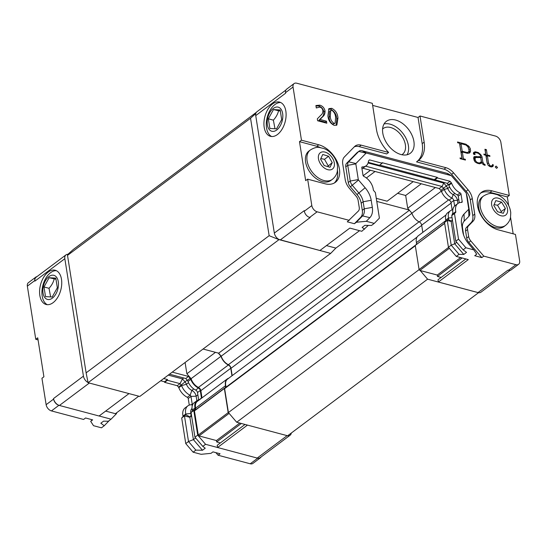 <?xml version="1.0" encoding="UTF-8"?>
<svg xmlns="http://www.w3.org/2000/svg" width="547" height="547" viewBox="0 0 547 547"><rect width="100%" height="100%" fill="white"/><g stroke="black" fill="none" stroke-linecap="round" stroke-linejoin="round"><path stroke-width="0.82" d="M465.832 258.95L438.017 279.79L438.373 282.02L478.03 292.57A6.441 4.157 53.2 0 0 478.577 292.679L287.633 435.781L236.694 422.236L228.414 412.547L224.626 388.65L415.317 245.747M359.57 230.69L335.865 248.092L330.675 253.398L139.772 396.459L88.088 382.709L86.118 372.856L67.513 255.401L250.547 118.241L269.151 235.695L86.118 372.856M409.382 210.246L218.65 353.177L203.053 349.034M335.865 248.092L326.463 245.589M330.675 253.398L278.956 239.456A6.441 4.157 53.2 0 0 280.242 239.962L319.899 250.512L349.813 228.092L361.813 231.285L368.295 225.405M460.622 257.562L437.272 275.059L419.85 270.43L419.084 269.534L415.262 245.405L444.629 223.183M478.536 292.72L427.597 279.175L420.205 270.519M441.169 277.432L437.491 276.454L437.272 275.059M224.626 388.65L226.178 387.071A9.996 6.455 -126.8 0 1 227.47 379.16L417.053 237.09M226.178 387.071L415.405 245.261M255.777 113.585L250.547 118.241M269.151 235.695L278.991 239.648L88.088 382.709M67.513 255.401L67.657 254.505L73.312 249.473L256.331 112.347M422.817 232.372L421.669 225.159A3.22 2.079 -126.8 0 0 419.255 221.911A10.318 6.66 -126.8 0 1 411.905 213.193L409.197 210.027L376.767 201.399M409.197 210.027L407.7 208.27L405.669 195.47L397.607 193.33M413.217 181.625L387.105 201.2L376.274 198.322M232.181 375.632L231.019 368.288A3.542 2.284 53.2 0 0 228.359 364.712A9.996 6.455 -126.8 0 1 221.214 356.179L218.65 353.177M411.925 213.262L221.214 356.179M419.146 269.609L228.414 412.547M427.597 279.175L236.694 422.236M445.99 215.005L418.181 235.846A10.318 6.66 -126.8 0 0 416.452 242.615A3.22 2.079 -126.8 0 1 416.062 244.584M285.869 90.07L256.892 111.786A6.441 4.157 53.2 0 0 255.736 115.602L274.334 233.063A6.441 4.157 53.2 0 0 278.956 239.456M478.577 292.679A6.441 4.157 53.2 0 0 481.011 292.153L510.084 270.368M320.563 159.136L322.757 154.486L328.59 156.237L332.22 162.637L330.019 167.279L324.193 165.529L320.563 159.136M332.398 179.32L330.901 180.442A18.352 11.849 -126.8 0 1 312.344 175.163A18.352 11.849 -126.8 0 1 306.423 154.145A18.352 11.849 -126.8 0 1 308.891 151.068L310.388 149.946A18.352 11.849 53.2 0 0 307.913 153.023A18.352 11.849 53.2 0 0 313.841 174.042A18.352 11.849 53.2 0 0 332.398 179.32C336.432 175.984 337.123 172.449 337.321 171.348L337.561 166.773C337.164 162.815 335.701 159.143 333.171 155.758C330.675 152.456 327.626 150.056 324.015 148.565L319.455 147.464C316.918 146.993 313.896 147.82 310.388 149.946M328.59 156.237L324.494 159.307L320.829 158.568M327.605 166.555L332.22 162.637M328.125 165.7L324.494 159.307M497.565 211.744L493.784 205.405L495.801 200.605L501.599 202.151L505.38 208.489L503.363 213.282L497.565 211.744M505.592 225.378L504.095 226.499A18.352 11.849 -126.8 0 1 481.955 216.448A18.352 11.849 -126.8 0 1 482.085 197.125L483.575 196.004A18.352 11.849 53.2 0 0 483.452 215.327A18.352 11.849 53.2 0 0 505.592 225.378C509.619 222.048 510.31 218.513 510.508 217.405L510.754 212.838C510.358 208.872 508.895 205.2 506.365 201.822C503.869 198.52 500.82 196.12 497.209 194.629L492.649 193.522C490.112 193.057 487.09 193.884 483.575 196.004M500.717 212.578L501.284 211.552L505.38 208.489M501.284 211.552L497.503 205.221L501.599 202.151M497.503 205.221L494.098 204.667M273.309 108.429A12.478 7.378 104.9 0 1 282.649 113.496A12.478 7.378 104.9 0 1 276.727 129.995A12.478 7.378 104.9 0 1 267.394 124.928A12.478 7.378 104.9 0 1 273.309 108.429M271.674 136.524A17.709 10.468 104.9 0 1 267.257 117.147A17.709 10.468 104.9 0 1 280.72 102.528M269.876 128.456L268.351 118.815L273.493 109.571L280.16 109.968L281.684 119.608L276.55 128.853L269.876 128.456M280.337 111.103L273.493 109.571M278.512 110.904C277.705 114.227 275.989 117.311 273.37 120.149L274.984 128.757M273.37 120.149L268.351 118.815M277.445 134.521A17.709 10.468 104.9 0 1 270.471 136.326A17.709 10.468 104.9 0 1 264.905 116.518A17.709 10.468 104.9 0 1 279.572 102.098A17.709 10.468 104.9 0 1 286.054 116.354A17.709 10.468 104.9 0 1 277.445 134.521M384.042 123.964A19.965 12.889 -126.8 0 1 408.39 145.557A19.965 12.889 -126.8 0 1 407.118 154.753M382.579 129.037A16.102 10.393 -126.8 0 1 383.173 128.538A16.102 10.393 -126.8 0 1 390.62 127.506A16.102 10.393 -126.8 0 1 403.905 139.882A16.102 10.393 -126.8 0 1 402.483 154.302A16.102 10.393 -126.8 0 1 401.84 154.733M419.85 270.43L449.361 248.311M448.595 247.415L419.084 269.534M415.262 245.405L444.663 223.374M441.34 191.135L411.905 213.193M405.669 195.47L421.279 183.771M435.385 187.525L407.7 208.27M366.394 177.98L375.064 171.478M370.463 170.254L363.174 175.724M445.463 221.597L448.219 219.532A2.448 1.579 -126.8 0 0 448.513 218.041A11.166 7.207 -126.8 0 1 450.393 210.739L447.637 212.804A11.166 7.207 53.2 0 0 445.757 220.106A2.448 1.579 -126.8 0 1 445.463 221.597L444.533 222.554L448.437 247.23L456.287 256.413L468.287 259.599L438.373 282.02M462.153 257.972L437.491 276.454M274.334 233.063L304.255 210.643L304.337 211.204A5.798 3.74 53.2 0 0 309.65 217.412L310.156 217.549L280.242 239.962M364.569 229.22L362.121 227.402L364.876 225.337L371.495 225.467L374.251 223.402L366.299 221.289L356.37 222.246L354.401 223.716L347.304 221.829L358.394 211.026A6.441 4.157 53.2 0 0 359.242 207.477L358.121 200.414A6.441 4.157 53.2 0 0 356.029 196.086L349.41 188.346A12.882 8.314 -126.8 0 1 345.225 179.696L342.743 164.011A12.882 8.314 -126.8 0 1 344.432 156.921L354.6 146.528A12.882 8.314 -126.8 0 1 355.222 145.987A12.882 8.314 -126.8 0 1 361.177 145.16L388.637 152.463A30.591 19.747 -126.8 0 1 376.459 129.475L372.316 103.308L296.761 83.219A5.798 3.74 53.2 0 0 294.081 83.588L286.601 89.195A5.798 3.74 53.2 0 0 285.561 92.628L285.65 93.188L255.736 115.602M478.03 292.57L507.944 270.15L508.45 270.28A5.798 3.74 53.2 0 0 511.13 269.91L518.611 264.304A5.798 3.74 53.2 0 0 519.65 260.871L515.459 234.431L498.146 229.822A22.536 14.55 -126.8 0 1 479.548 212.489A22.536 14.55 -126.8 0 1 481.538 192.305A22.536 14.55 -126.8 0 1 491.972 190.855L509.291 195.464L507.322 196.934L508.696 205.624M362.811 168.223L439.262 188.551L440.861 190.424A2.448 1.579 -126.8 0 1 441.497 191.491A11.166 7.207 53.2 0 0 449.155 200.127A2.448 1.579 -126.8 0 1 450.988 202.595L452.143 209.918M365.615 166.172L442.017 186.486L439.262 188.551M368.097 162.965L443.774 183.088L442.017 186.486L443.617 188.359A2.448 1.579 -126.8 0 1 444.253 189.426L441.497 191.491M454.612 206.021L453.743 200.53A2.448 1.579 -126.8 0 0 451.911 198.062A11.166 7.207 -126.8 0 1 444.253 189.426L447.74 188.469A7.904 5.101 -126.8 0 0 453.155 194.582A5.709 3.685 -126.8 0 1 457.436 200.339L457.928 203.477M450.393 210.739A11.166 7.207 -126.8 0 1 452.834 209.788M452.287 219.197A5.709 3.685 -126.8 0 1 451.48 221.145L448.219 219.532L444.533 222.554M448.437 247.23L451.193 245.165L459.042 254.348L456.287 256.413M452.472 220.4L451.159 221.467L447.282 220.489L451.193 245.165L454.701 243.812L463.788 254.437L459.042 254.348M518.611 264.304A5.798 3.74 53.2 0 1 515.924 264.68L483.787 256.133L481.818 257.603L474.721 255.716L476.69 254.246L473.839 249.89L465.887 247.77L463.131 249.835L466.543 252.372L463.788 254.437M413.901 141.427A19.965 12.889 -126.8 0 1 410.312 153.263A19.965 12.889 -126.8 0 1 388.028 145.017A19.965 12.889 -126.8 0 1 386.367 121.318A19.965 12.889 -126.8 0 1 402.53 123.465A19.965 12.889 -126.8 0 1 413.901 141.427M452.02 215.327A7.904 5.101 -126.8 0 1 452.902 213.056M374.251 223.402L379.413 218.13L375.358 192.523L373.683 190.568A1.162 0.745 -126.8 0 1 373.3 189.72A12.458 8.041 53.2 0 0 363.871 176.407A1.162 0.745 -126.8 0 1 363.003 175.238L361.806 167.683A1.162 0.745 -126.8 0 1 362.018 166.999A1.162 0.745 -126.8 0 1 362.367 166.897A12.458 8.041 53.2 0 0 366.121 165.796A12.458 8.041 53.2 0 0 368.466 161.16A1.162 0.745 -126.8 0 1 368.63 160.777L369.505 159.881L382.168 163.245L382.079 162.691L437.299 177.372L437.388 177.932L450.044 181.296L451.296 182.76A1.162 0.745 -126.8 0 1 451.596 183.266A12.458 8.041 53.2 0 0 460.136 192.9A1.162 0.745 -126.8 0 1 461.005 194.069L462.201 201.624A1.162 0.745 -126.8 0 1 461.989 202.308A1.162 0.745 -126.8 0 1 461.641 202.411A12.458 8.041 53.2 0 0 457.887 203.511A12.458 8.041 53.2 0 0 455.788 211.655A1.162 0.745 -126.8 0 1 455.651 212.366L454.475 213.562L458.53 239.169L465.887 247.77M457.887 203.511L455.131 205.576A12.458 8.041 -126.8 0 0 453.032 213.72A1.162 0.745 -126.8 0 1 452.895 214.431L451.719 215.627L455.774 241.234L463.131 249.835M349.273 220.359L317.13 211.805A5.798 3.74 -126.8 0 1 311.817 205.597L307.633 179.156L305.664 180.626L299.489 141.659L301.459 140.189L293.042 87.028L285.561 92.628M372.644 105.393L418.038 117.468L420.007 115.991L495.561 136.087A5.798 3.74 -126.8 0 1 500.867 142.302L509.291 195.464M510.542 217.255L513.161 233.815M481.818 257.603L468.806 242.389A6.441 4.157 -126.8 0 1 466.714 238.061L465.593 230.998A6.441 4.157 -126.8 0 1 466.441 227.449L471.076 222.704A12.882 8.314 53.2 0 0 472.772 215.614L470.29 199.935A12.882 8.314 53.2 0 0 466.106 191.279L451.61 174.329A12.882 8.314 53.2 0 0 443.993 169.18L416.534 161.878L418.503 160.401L445.962 167.703A12.882 8.314 -126.8 0 1 453.579 172.852L468.068 189.802A12.882 8.314 -126.8 0 1 472.259 198.458L474.741 214.137A12.882 8.314 -126.8 0 1 473.046 221.227L468.41 225.973A6.441 4.157 53.2 0 0 467.562 229.521L468.676 236.584A6.441 4.157 53.2 0 0 470.776 240.912L483.787 256.133M416.828 161.659A30.591 19.747 53.2 0 0 422.181 143.635L418.038 117.468M388.637 152.463L386.667 153.933L359.215 146.63A12.882 8.314 53.2 0 0 354.285 146.849M354.401 223.716L360.603 217.378A12.882 8.314 53.2 0 0 362.292 210.287L361.177 203.224A12.882 8.314 53.2 0 0 356.986 194.568L350.367 186.828A6.441 4.157 -126.8 0 1 348.275 182.507L345.793 166.821A6.441 4.157 -126.8 0 1 346.641 163.28L356.801 152.886A6.441 4.157 -126.8 0 1 357.116 152.613L359.085 151.136A6.441 4.157 -126.8 0 1 362.059 150.726L446.844 173.269A6.441 4.157 -126.8 0 1 448.472 173.973L451.343 175.696A0.643 0.417 -126.8 0 1 451.555 175.888L466.051 192.838A0.643 0.417 -126.8 0 1 466.263 193.269L468.745 208.947A0.643 0.417 -126.8 0 1 468.663 209.303L464.02 214.048L464.232 221.097A12.882 8.314 53.2 0 0 462.543 228.188L463.644 235.169M334.347 182.985A22.536 14.55 53.2 0 0 337.472 170.452M320.316 147.567A22.536 14.55 53.2 0 0 316.809 146.268L299.489 141.659M507.322 196.934L490.003 192.332A22.536 14.55 53.2 0 0 480.608 193.105M452.485 220.475L451.159 221.467L454.701 243.812L456.704 242.314M444.424 182.602L443.774 183.088L446.249 185.98A5.709 3.685 -126.8 0 1 447.74 188.469L449.613 187.067M294.081 83.588A5.798 3.74 53.2 0 0 293.042 87.028M301.459 140.189L318.778 144.791A22.536 14.55 -126.8 0 1 337.376 162.124A22.536 14.55 -126.8 0 1 335.379 182.315A22.536 14.55 -126.8 0 1 324.952 183.758L307.633 179.156M334.142 125.352C330.333 123.444 328.255 120.258 327.913 115.8L328.973 108.621L331.749 108.327C335.598 110.309 337.663 113.571 337.95 118.097L336.877 125.065L334.142 125.352M320.05 119.458L326.484 121.215L326.798 123.205L317.616 120.757L317.315 118.849L320.884 115.185C322.258 114.2 322.915 112.675 322.867 110.61C322.518 108.73 321.492 107.554 319.79 107.096L316.296 107.971L315.906 105.53L319.838 105.161C322.607 105.961 324.337 107.889 325.034 110.945C325.137 113.53 324.364 115.458 322.716 116.716L320.05 119.458L318.867 120.34L321.533 117.605C323.181 116.34 323.961 114.419 323.851 111.834L325.034 110.945M316.289 107.944L316.665 107.663L316.296 107.971M420.007 115.991L424.151 142.158A30.591 19.747 -126.8 0 1 418.646 160.292A30.591 19.747 -126.8 0 1 418.503 160.401M469.264 146.753L470.242 148.586L470.618 150.945L469.47 153.057L467.35 153.304L462.338 151.97L463.418 158.808L465.312 159.307L465.429 160.066L460.184 158.671L460.068 157.919L461.948 158.418L459.542 143.232L457.661 142.733L457.538 141.974L465.921 144.203L469.264 146.753L468.307 147.478M485.77 154.555L484.936 149.256L486.406 149.646L487.24 154.945L489.804 155.628L489.927 156.374L487.363 155.69L488.505 162.924L490.03 165.885L492.129 165.809L492.635 164.469L493.387 165.003L492.909 166.493L491.411 166.979L489.797 166.548L488.115 165.269L487.049 162.603L485.893 155.3L484.006 154.801L483.89 154.056L485.77 154.555L485.066 155.081M484.259 164.353L485.045 164.558L485.162 165.317L484.006 165.009L482.351 163.751L481.688 162.343L480.957 163.368L479.521 163.813L477.271 163.218L474.912 161.803L473.593 158.145L474.099 156.606L480.088 156.715L480.512 156.292L480.321 155.075L478.29 153.276L475.774 152.613L474.488 153.167L475.104 154.63L473.565 154.22L473.36 152.921L474.03 152.21L475.391 151.792L478.365 152.586L481.018 154.958L482.003 156.784L482.844 162.103L484.259 164.353L483.698 164.77M497.544 167.546L496.519 168.332L495.206 166.924L496.163 166.097L497.544 167.546L496.505 168.319M356.37 222.246L362.565 215.908A12.882 8.314 53.2 0 0 364.261 208.817L363.14 201.747A12.882 8.314 53.2 0 0 358.955 193.098L352.336 185.358A6.441 4.157 -126.8 0 1 350.244 181.03L347.762 165.351A6.441 4.157 -126.8 0 1 348.61 161.803L358.77 151.41A6.441 4.157 -126.8 0 1 359.085 151.136M466.249 193.2L467.097 196.435A6.441 4.157 -126.8 0 1 467.241 197.125L469.723 212.804A6.441 4.157 -126.8 0 1 468.875 216.352L464.232 221.097M331.749 108.327L330.566 109.209L328.446 109.161M336.227 125.4L336.774 118.979L337.95 118.097M336.774 118.979C336.487 114.453 334.415 111.198 330.566 109.209M326.484 121.215L325.301 122.097L318.874 120.388L320.057 119.506M323.851 111.834C323.161 108.778 321.424 106.85 318.655 106.043L319.838 105.161M318.655 106.043L315.968 105.906M325.424 122.836L325.301 122.097M470.618 150.945L469.435 151.827L469.059 149.468L470.242 148.586M467.466 146.281L468.307 145.652M465.128 144.791L465.921 144.203M460.636 143.998L459.624 143.724M461.237 158.951L461.948 158.418M464.594 159.847L465.312 159.307M462.7 159.341L463.418 158.808M462.16 159.198L461.155 152.852L462.338 151.97M469.217 153.085L470.16 152.381M469.025 153.105L469.435 151.827M486.406 149.646L485.134 150.507M491.91 166.814L492.204 165.885L493.387 165.003M492.204 165.885L490.68 166.78M490.331 166.691L491.049 166.158M489.476 166.302L490.03 165.885M488.786 165.775L489.483 165.249M487.486 163.69L488.505 162.924M487.192 162.958L486.18 156.579L487.363 155.69M489.1 156.155L489.804 155.628M486.885 156.045L486.064 155.827L487.24 154.945M486.064 155.827L485.223 150.534M484.327 165.091L485.045 164.558M482.994 164.237L483.712 163.697M481.907 162.808L482.844 162.103M481.572 162.425L480.82 157.666L482.003 156.784M480.382 155.43L481.018 154.958M480.553 157.174L480.232 156.579M479.575 154.261L480.088 153.871M477.661 153.112L478.365 152.586M474.96 152.873L474.208 152.675L475.391 151.792M474.208 152.675L473.36 152.934M473.723 154.261L474.892 153.276M473.511 153.898L474.488 153.167M473.504 153.864L474.714 152.955M479.138 157.433L480.088 156.715M476.081 157.358L475.015 157.262L476.198 156.38M475.015 157.262L473.839 157.392M480.245 163.587L481.688 162.343M356.986 194.568L365.129 187.751L358.511 180.011A0.643 0.417 -126.8 0 1 358.306 179.573L355.823 163.895A0.643 0.417 -126.8 0 1 355.906 163.539L366.066 153.146A0.643 0.417 -126.8 0 1 366.401 153.078L451.179 175.628A0.643 0.417 -126.8 0 1 451.343 175.696M362.292 210.287L364.261 208.817L372.322 207.361L371.201 200.298L363.14 201.747L361.177 203.224M366.299 221.289L369.868 217.644L362.565 215.908L360.603 217.378M462.543 228.188L461.565 224.332L462.687 231.395A18.673 12.055 -126.8 0 0 463.104 233.384A18.673 12.055 -126.8 0 0 468.758 243.941L473.839 249.89M379.707 165.085L434.318 179.607L447.289 183.361L448.54 184.824A1.162 0.745 -126.8 0 1 448.841 185.33A12.458 8.041 53.2 0 0 457.381 194.964A1.162 0.745 -126.8 0 1 458.249 196.134L459.295 202.759M368.275 162.35L379.413 165.31L382.168 163.245M335.14 123.205L332.788 124.237C330.422 122.528 329.191 120.19 329.103 117.222L329.581 111.369L330.764 110.48L331.961 110.337C334.306 112.176 335.516 114.61 335.591 117.626L335.14 123.205L333.971 123.355C331.598 121.646 330.374 119.308 330.285 116.333L329.103 117.222M461.832 152.346L461.039 152.134L459.842 144.586L461.025 143.704L465.894 144.996L467.965 146.856L469.135 150.473L468.724 151.676L466.789 153.153M473.989 160.086L474.311 158.418L475.493 157.529L480.669 157.557L480.642 157.105L481.36 161.625L478.816 163.628M461.565 224.332A18.673 12.055 -126.8 0 1 464.02 214.048M365.129 187.744A18.673 12.055 -126.8 0 1 371.201 200.298M372.322 207.361A18.673 12.055 -126.8 0 1 369.868 217.644M455.774 241.234L458.53 239.169M451.719 215.627L454.475 213.562M447.289 183.361L450.044 181.296M434.318 179.607L437.299 177.372M437.388 177.932L434.633 179.997M332.788 124.237L333.971 123.355M330.285 116.333L330.764 110.48M461.039 152.134L462.222 151.252L461.025 143.704M466.413 153.051L467.09 152.545L462.222 151.252M468.218 152.189L467.09 152.545M480.642 157.105L480.102 157.509M473.907 159.574L475.09 158.692L475.493 157.529M474.386 160.818L475.316 160.121L475.09 158.692M475.466 162.131L476.143 161.625L475.316 160.121M476.779 162.924L477.333 162.514L476.143 161.625M478.461 163.532L479.172 162.999L477.333 162.514M480.321 162.644L479.172 162.999M361.957 168.613A12.458 8.041 53.2 0 0 363.365 167.861L366.121 165.796M287.305 435.692A6.441 4.157 -126.8 0 1 287.134 435.651L247.47 425.101L217.556 447.521L217.207 445.292L245.022 424.445M218.274 353.082L221.002 356.275A10.318 6.66 53.2 0 0 228.352 364.993A3.22 2.079 53.2 0 1 230.772 368.24L231.969 375.789M228.742 378.209A10.318 6.66 53.2 0 0 227.285 378.927A10.318 6.66 53.2 0 0 225.549 385.697A3.22 2.079 53.2 0 1 225.166 387.673L224.366 388.493L228.181 412.616L229.323 413.607M291.305 433.033A6.441 4.157 -126.8 0 1 290.108 435.234A6.441 4.157 -126.8 0 1 287.66 435.761M88.046 382.531A6.441 4.157 -126.8 0 1 83.438 376.145L64.833 258.69A6.441 4.157 -126.8 0 1 65.996 254.868A6.441 4.157 -126.8 0 1 67.89 254.3M58.973 405.32L58.919 405.306A5.798 3.74 -126.8 0 1 53.606 399.098L53.524 398.565A6.441 4.157 -126.8 0 0 58.973 405.32A6.441 4.157 53.2 0 0 59.425 405.464L99.082 416.014L128.996 393.594L89.339 383.044A6.441 4.157 -126.8 0 1 89.168 382.996M48.956 276.584A12.478 7.378 104.9 0 1 58.119 287.811A12.478 7.378 104.9 0 1 44.916 297.712A12.478 7.378 104.9 0 1 48.956 276.584M47.322 304.679A17.709 10.468 104.9 0 1 42.064 289.848A17.709 10.468 104.9 0 1 50.591 272.686A17.709 10.468 104.9 0 1 56.362 270.683M45.524 296.611L43.992 286.97L49.134 277.726L55.801 278.122L57.332 287.763L52.191 297.007L45.524 296.611M55.985 279.257L49.134 277.726M54.153 279.059C53.346 282.382 51.637 285.466 49.018 288.303L50.632 296.918M49.018 288.303L43.992 286.97M48.239 272.057A17.709 10.468 104.9 0 1 55.213 270.252A17.709 10.468 104.9 0 1 60.779 290.054A17.709 10.468 104.9 0 1 46.112 304.481A17.709 10.468 104.9 0 1 39.63 290.225A17.709 10.468 104.9 0 1 48.239 272.057M205.556 444.308L197.706 435.132L193.795 410.448L194.732 409.498A2.448 1.579 53.2 0 0 195.026 408A11.166 7.207 -126.8 0 1 196.906 400.698L194.151 402.763A11.166 7.207 53.2 0 0 192.27 410.065A2.448 1.579 53.2 0 1 191.976 411.563L191.04 412.513L194.951 437.197L202.8 446.373L205.556 444.308L257.213 458.065A6.441 4.157 53.2 0 0 257.664 458.167A6.441 4.157 -126.8 0 0 260.194 457.654L290.108 435.234M138.76 396.185L115.403 413.689L105.646 411.091M215.484 352.336L186.883 373.772L185.098 362.49M221.002 356.275L191.088 378.695L186.883 373.772M202 397.874L200.858 390.661A3.22 2.079 53.2 0 0 198.438 387.406A10.318 6.66 -126.8 0 1 191.088 378.695M228.181 412.616L198.267 435.036L194.445 410.906L195.252 410.086A3.22 2.079 53.2 0 0 195.635 408.11A10.318 6.66 -126.8 0 1 197.364 401.341L227.285 378.927M194.445 410.906L224.366 388.493M239.812 423.063L216.455 440.561L199.033 435.925L228.947 413.511M64.833 258.69L34.919 281.103A6.441 4.157 -126.8 0 1 36.081 277.288L65.996 254.868M199.033 435.925L198.267 435.036M241.343 423.467L216.674 441.955L216.455 440.561M220.359 442.933L216.674 441.955M261.11 456.971A5.798 3.74 -126.8 0 1 260.399 457.805A5.798 3.74 -126.8 0 1 257.712 458.181L257.664 458.167M34.919 281.103L34.83 280.529A5.798 3.74 -126.8 0 1 35.87 277.09A5.798 3.74 -126.8 0 1 36.964 276.625M116.477 412.882L116.586 413.553L111.082 419.18L99.103 415.993M201.474 398.264A2.448 1.579 53.2 0 0 201.453 398.045L200.257 390.49A2.448 1.579 53.2 0 0 198.417 388.021A11.166 7.207 -126.8 0 1 190.766 379.386A2.448 1.579 53.2 0 0 190.13 378.319L188.53 376.452L172.25 372.117M196.906 400.698A11.166 7.207 -126.8 0 1 199.511 399.734M198.657 399.878L197.501 392.555A2.448 1.579 53.2 0 0 195.669 390.086A11.166 7.207 53.2 0 1 188.011 381.45A2.448 1.579 53.2 0 0 187.375 380.384L185.775 378.517L188.53 376.452M185.775 378.517L169.495 374.182M92.231 419.761L90.679 421.347L93.53 425.703L101.475 427.816L104.231 425.751L100.826 423.214L103.581 421.149L108.327 421.245L111.082 419.18M35.87 277.09L28.389 282.696A5.798 3.74 53.2 0 0 27.35 286.129L35.767 339.29L37.736 337.82L43.91 376.787L41.941 378.257L46.133 404.698A5.798 3.74 -126.8 0 0 51.439 410.913L83.582 419.46L85.551 417.983L92.648 419.877L90.679 421.347M192.031 408.431A7.904 5.101 53.2 0 0 190.869 413.47L191.163 413.252M192.332 405.443L191.621 404.759A12.458 8.041 53.2 0 0 187.867 405.86A12.458 8.041 53.2 0 0 185.768 414.004L190.869 413.47A5.709 3.685 53.2 0 1 190.178 416.958L185.631 414.715A1.162 0.745 53.2 0 0 185.768 414.004L183.013 416.069A12.458 8.041 -126.8 0 1 185.112 407.925L187.867 405.86M191.04 412.513L193.795 410.448M194.951 437.197L197.706 435.132M202.8 446.373L205.241 448.191L202.486 450.256L195.867 450.126L193.112 452.191L185.754 443.583L181.7 417.976L182.876 416.78A1.162 0.745 53.2 0 0 183.013 416.069M260.399 457.805L252.919 463.412A5.798 3.74 53.2 0 1 250.239 463.781L218.096 455.234L220.065 453.764L212.968 451.87L210.998 453.347L201.064 454.304L193.112 452.191M218.096 455.234L215.887 452.649M38.071 339.906L35.767 339.29M183.724 377.97L182.479 378.907L168.244 375.119M196.858 400.732L196.134 396.158A5.709 3.685 53.2 0 0 191.86 390.401A7.904 5.101 -126.8 0 1 186.438 384.288A5.709 3.685 53.2 0 0 184.948 381.792L182.479 378.907L180.025 383.645L167.368 380.281L167.505 379.556L163.683 378.538M191.594 415.987L189.864 417.286L191.58 415.911M195.614 437.969L193.406 439.631L189.864 417.286L184.455 415.911L185.631 414.715L182.876 416.78M202.486 450.256L193.406 439.631L188.51 441.518L184.455 415.911L181.7 417.976M109.379 420.452L104.231 425.751M191.621 404.759A1.162 0.745 53.2 0 0 191.97 404.657A1.162 0.745 53.2 0 0 192.182 403.973L190.985 396.418A1.162 0.745 53.2 0 0 190.117 395.249A12.458 8.041 -126.8 0 1 181.577 385.614A1.162 0.745 53.2 0 0 181.276 385.109L180.025 383.645L177.269 385.71L164.613 382.346L164.524 381.785L160.702 380.774M195.867 450.126L188.51 441.518L185.754 443.583M189.276 405.108L188.23 398.483A1.162 0.745 53.2 0 0 187.361 397.313A12.458 8.041 -126.8 0 1 178.821 387.679A1.162 0.745 53.2 0 0 178.52 387.173L177.269 385.71M167.505 379.556L164.524 381.785M167.368 380.281L164.613 382.346M228.359 364.712L419.05 221.808M421.71 225.385L231.019 368.288M318.922 154.452A10.174 6.571 -126.8 0 1 332.726 158.596A10.174 6.571 -126.8 0 1 327.523 169.604A10.174 6.571 -126.8 0 1 318.922 154.452M493.408 209.515A10.174 6.571 -126.8 0 1 498.187 198.151A10.174 6.571 -126.8 0 1 507.151 213.173A10.174 6.571 -126.8 0 1 493.408 209.515M416.452 242.615L445.812 220.605M419.255 221.911L448.663 199.867M451.07 203.128L421.669 225.159M448.246 184.483L440.861 190.424M454.803 193.351L453.155 194.582L451.911 198.062L449.155 200.127M458.755 199.347L457.436 200.339L453.743 200.53L450.988 202.595M452.041 217.665L448.513 218.041L445.757 220.106M515.924 264.68L508.45 270.28M453.032 213.72L455.788 211.655M452.895 214.431L455.651 212.366M317.13 211.805L309.65 217.412M311.817 205.597L304.337 211.204M356.801 152.886L358.77 151.41L366.066 153.146M346.641 163.28L348.61 161.803L355.906 163.539M345.793 166.821L347.762 165.351L355.823 163.895M348.275 182.507L350.244 181.03L358.306 179.573M350.367 186.828L358.511 180.011M361.177 145.16L359.215 146.63M424.151 142.158L422.181 143.635M445.962 167.703L443.993 169.18M453.579 172.852L451.61 174.329M468.068 189.802L466.106 191.279M472.259 198.458L470.29 199.935M474.741 214.137L472.772 215.614M473.046 221.227L471.076 222.704M468.41 225.973L466.441 227.449M465.593 230.998L467.562 229.521M468.676 236.584L466.714 238.061M468.806 242.389L470.776 240.912M318.778 144.791L316.809 146.268M491.972 190.855L490.003 192.332M321.533 117.605L322.716 116.716M451.179 175.628L446.844 173.269M362.059 150.726L366.401 153.078M462.68 231.395L463.658 235.251M468.875 216.352L468.663 209.303M469.723 212.804L468.745 208.947M467.241 197.125L466.263 193.269M461.142 202.417L462.201 201.624M458.249 196.134L461.005 194.069M457.381 194.964L460.136 192.9M448.54 184.824L451.296 182.76M451.596 183.266L448.841 185.33M362.367 166.897L361.82 167.307M89.339 383.044L59.425 405.464M198.438 387.406L228.352 364.993M195.635 408.11L225.549 385.697M257.213 458.065L287.134 435.651M53.524 398.565L83.438 376.145M230.772 368.24L200.858 390.661M225.166 387.673L195.252 410.086M188.011 381.45L190.766 379.386M187.375 380.384L190.13 378.319M51.439 410.913L58.919 405.306M46.133 404.698L53.606 399.098M195.669 390.086L198.417 388.021M197.501 392.555L200.257 390.49M199.135 399.782L201.453 398.045M192.27 410.065L195.026 408M191.976 411.563L194.732 409.498M250.239 463.781L257.712 458.181M27.35 286.129L34.83 280.529M187.163 380.138L178.52 387.173M188.551 382.702L186.438 384.288L181.577 385.614L178.821 387.679M187.361 397.313L190.117 395.249L191.86 390.401L193.782 388.958M197.864 394.859L196.134 396.158L190.985 396.418L188.23 398.483M193.05 403.925L191.122 404.766M42.536 368.097L40.69 356.466"/></g></svg>
